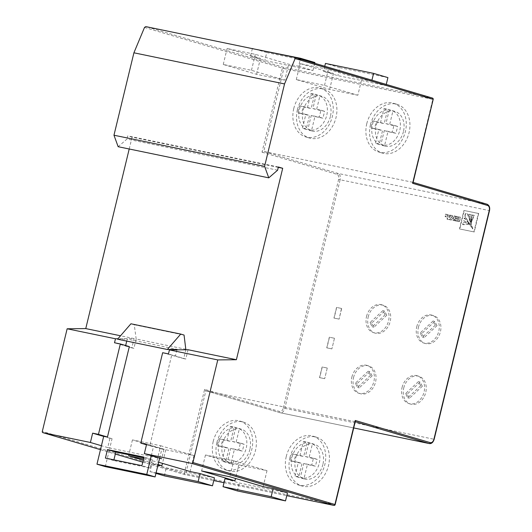<?xml version="1.0" encoding="UTF-8"?>
<svg xmlns="http://www.w3.org/2000/svg" width="532" height="532" viewBox="0 0 532 532"><rect width="100%" height="100%" fill="white"/><g stroke="black" fill="none" stroke-linecap="round" stroke-linejoin="round"><path stroke-width="0.4" stroke-dasharray="2.66 2" d="M353.547 377.534A14.51 11.212 106.5 0 1 368.649 365.896A14.51 11.212 106.5 0 1 375.539 382.082A14.51 11.212 106.5 0 1 360.43 393.727A14.51 11.212 106.5 0 1 353.547 377.534M351.878 377.042A14.51 11.212 106.5 0 1 366.987 365.404A14.51 11.212 106.5 0 1 373.87 381.59A14.51 11.212 106.5 0 1 358.761 393.234A14.51 11.212 106.5 0 1 351.878 377.042M403.755 387.914A14.51 11.212 106.5 0 1 418.864 376.27A14.51 11.212 106.5 0 1 425.746 392.456A14.51 11.212 106.5 0 1 410.638 404.101A14.51 11.212 106.5 0 1 403.755 387.914M402.086 387.422A14.51 11.212 106.5 0 1 417.194 375.778A14.51 11.212 106.5 0 1 424.077 391.964A14.51 11.212 106.5 0 1 408.968 403.608A14.51 11.212 106.5 0 1 402.086 387.422M368.211 316.912A14.51 11.212 106.5 0 1 383.319 305.275A14.51 11.212 106.5 0 1 390.202 321.461A14.51 11.212 106.5 0 1 375.093 333.105A14.51 11.212 106.5 0 1 368.211 316.912M366.541 316.42A14.51 11.212 106.5 0 1 381.65 304.783A14.51 11.212 106.5 0 1 388.533 320.969A14.51 11.212 106.5 0 1 373.431 332.613A14.51 11.212 106.5 0 1 366.541 316.42M418.418 327.293A14.51 11.212 106.5 0 1 433.527 315.649A14.51 11.212 106.5 0 1 440.41 331.835A14.51 11.212 106.5 0 1 425.301 343.479A14.51 11.212 106.5 0 1 418.418 327.293M416.749 326.801A14.51 11.212 106.5 0 1 431.858 315.157A14.51 11.212 106.5 0 1 438.747 331.343A14.51 11.212 106.5 0 1 423.638 342.987A14.51 11.212 106.5 0 1 416.749 326.801M231.054 463.186A18.068 13.965 -73.5 0 0 246.21 448.257A18.068 13.965 -73.5 0 0 239.373 428.779L236.048 442.524L244.075 444.187L242.399 451.096L234.379 449.44L231.054 463.186L227.383 462.102A18.068 13.965 106.5 0 1 223.733 461.67A18.068 13.965 106.5 0 1 221.99 460.991L225.654 462.069L228.986 448.323L220.96 446.667L222.629 439.751L230.655 441.414L233.98 427.662A18.068 13.965 -73.5 0 0 218.825 442.597A18.068 13.965 -73.5 0 0 225.654 462.069M249.874 449.341A18.068 13.965 106.5 0 1 231.061 463.838A18.068 13.965 106.5 0 1 222.489 443.675A18.068 13.965 106.5 0 1 241.302 429.178A18.068 13.965 106.5 0 1 249.874 449.341M216.89 442.518A25.463 19.677 106.5 0 1 243.397 422.089A25.463 19.677 106.5 0 1 255.48 450.498A25.463 19.677 106.5 0 1 228.966 470.926A25.463 19.677 106.5 0 1 216.89 442.518M213.219 441.434A25.463 19.677 106.5 0 1 239.733 421.005A25.463 19.677 106.5 0 1 251.809 449.414A25.463 19.677 106.5 0 1 225.302 469.842A25.463 19.677 106.5 0 1 213.219 441.434M304.085 478.281A18.068 13.965 -73.5 0 0 319.24 463.345A18.068 13.965 -73.5 0 0 312.404 443.868L309.079 457.62L317.105 459.276L315.429 466.192L307.41 464.529L304.085 478.281L300.414 477.197A18.068 13.965 106.5 0 1 296.763 476.765A18.068 13.965 106.5 0 1 295.021 476.08L298.685 477.164L302.016 463.419L293.99 461.756L295.659 454.847L303.686 456.503L307.011 442.757A18.068 13.965 -73.5 0 0 291.855 457.686A18.068 13.965 -73.5 0 0 298.685 477.164M322.904 464.429A18.068 13.965 106.5 0 1 304.091 478.933A18.068 13.965 106.5 0 1 295.519 458.77A18.068 13.965 106.5 0 1 314.332 444.273A18.068 13.965 106.5 0 1 322.904 464.429M289.92 457.613A25.463 19.677 106.5 0 1 316.427 437.184A25.463 19.677 106.5 0 1 328.51 465.586A25.463 19.677 106.5 0 1 301.996 486.022A25.463 19.677 106.5 0 1 289.92 457.613M286.249 456.529A25.463 19.677 106.5 0 1 312.763 436.1A25.463 19.677 106.5 0 1 324.839 464.502A25.463 19.677 106.5 0 1 298.332 484.938A25.463 19.677 106.5 0 1 286.249 456.529M311.586 130.3A18.068 13.965 -73.5 0 0 326.741 115.371A18.068 13.965 -73.5 0 0 319.912 95.893L316.58 109.639L324.606 111.301L322.937 118.21L314.911 116.555L311.586 130.3L307.915 129.216A18.068 13.965 106.5 0 1 304.264 128.784A18.068 13.965 106.5 0 1 302.522 128.106L306.193 129.19L309.518 115.437L301.491 113.782L303.16 106.865L311.187 108.528L314.512 94.776A18.068 13.965 -73.5 0 0 299.356 109.712A18.068 13.965 -73.5 0 0 306.193 129.19M330.412 116.455A18.068 13.965 106.5 0 1 311.592 130.952A18.068 13.965 106.5 0 1 303.021 110.796A18.068 13.965 106.5 0 1 321.833 96.292A18.068 13.965 106.5 0 1 330.412 116.455M297.421 109.639A25.463 19.677 106.5 0 1 323.928 89.203A25.463 19.677 106.5 0 1 336.011 117.612A25.463 19.677 106.5 0 1 309.498 138.041A25.463 19.677 106.5 0 1 297.421 109.639M293.757 108.555A25.463 19.677 106.5 0 1 320.264 88.119A25.463 19.677 106.5 0 1 332.347 116.528A25.463 19.677 106.5 0 1 305.834 136.957A25.463 19.677 106.5 0 1 293.757 108.555M384.616 145.396A18.068 13.965 -73.5 0 0 399.771 130.466A18.068 13.965 -73.5 0 0 392.942 110.989L389.61 124.734L397.637 126.397L395.968 133.306L387.941 131.65L384.616 145.396L380.945 144.312A18.068 13.965 106.5 0 1 377.294 143.879A18.068 13.965 106.5 0 1 375.552 143.194L379.223 144.278L382.548 130.533L374.521 128.877L376.191 121.961L384.217 123.617L387.542 109.871A18.068 13.965 -73.5 0 0 372.387 124.801A18.068 13.965 -73.5 0 0 379.223 144.278M403.442 131.55A18.068 13.965 106.5 0 1 384.623 146.047A18.068 13.965 106.5 0 1 376.051 125.885A18.068 13.965 106.5 0 1 394.864 111.388A18.068 13.965 106.5 0 1 403.442 131.55M370.452 124.727A25.463 19.677 106.5 0 1 396.958 104.299A25.463 19.677 106.5 0 1 409.042 132.707A25.463 19.677 106.5 0 1 382.535 153.136A25.463 19.677 106.5 0 1 370.452 124.727M366.787 123.643A25.463 19.677 106.5 0 1 393.294 103.215A25.463 19.677 106.5 0 1 405.377 131.623A25.463 19.677 106.5 0 1 378.864 152.052A25.463 19.677 106.5 0 1 366.787 123.643M451.222 217.714L450.404 215.147L452.014 215.48L452.845 217.502L453.557 217.648L453.989 215.872L455.525 216.192L454.082 220.62L452.898 220.374L453.384 218.373L452.971 218.286L450.963 219.975L449.367 219.65L451.222 217.714M450.737 215.247L452.346 215.58L453.178 217.601L453.889 217.748L454.321 215.972L455.858 216.291L454.414 220.72L453.231 220.474L453.716 218.472L453.304 218.386L451.296 220.075L449.706 219.743L451.562 217.814L450.404 215.147M471.113 222.09L472.217 214.901L474.032 215.274L471.352 222.283L472.549 215.001L474.364 215.374L471.452 222.19M472.828 228.68L465.041 216.238L465.686 213.585L467.761 214.01L472.828 228.68L472.276 228.72L464.709 216.138L465.354 213.485L467.422 213.911L472.489 228.587M468.626 223.979L462.66 224.604L463.226 222.276L466.105 222.788L468.998 224.191L462.993 224.703L463.558 222.376L466.444 222.881L468.958 224.078M341.67 308.493L339.097 319.127L334.116 318.096L336.69 307.463L341.504 308.44L339.097 319.127M334.462 338.272L331.888 348.906L326.914 347.875L329.481 337.241L334.462 338.272L331.888 348.906M327.26 368.051L324.686 378.684L319.705 377.654L322.279 367.02L327.26 368.051L324.686 378.684M473.899 231.886L459.462 228.9L463.931 210.439L478.368 213.418L473.899 231.886L474.231 231.985L459.794 228.999L464.263 210.539L478.7 213.518L474.231 231.985M449.646 214.975L448.556 219.477L447.026 219.164L447.518 217.123L445.098 216.617L445.257 215.965L447.678 216.464L447.951 215.34L445.257 214.788L445.424 214.103L449.979 215.074L448.888 219.576L448.556 219.477M458.125 219.344L455.651 218.832L455.824 218.12L458.298 218.625L458.551 217.568L455.844 217.009L456.017 216.291L460.24 217.162L459.442 220.461A2.101 1.623 106.5 0 1 459.163 221.166L458.73 221.585L454.927 220.793L455.093 220.108L457.799 220.674L458.125 219.344L458.458 219.443L455.651 218.832M214.416 477.822L166.277 467.874L151.946 463.638L158.004 464.895M158.084 464.569L143.248 460.187M143.547 458.943L158.649 462.228M287.446 492.918L239.307 482.97L224.976 478.733M105.303 466.631L109.805 448.017L107.73 447.592L109.984 438.288L112.059 438.714L109.805 448.017L159.6 458.311M107.73 447.592L101.432 445.73M371.655 81.349L385.986 85.585L337.853 75.637L323.523 71.401L333.478 73.463L300.148 63.614L328.364 69.446L361.694 79.295L371.655 81.349L371.935 80.199M298.625 66.254L312.956 70.49L264.823 60.542L250.492 56.312L260.447 58.367L227.117 48.518L255.333 54.35L288.663 64.199L298.625 66.254L300.367 59.052M185.974 349.298L136.179 339.01L133.924 348.314L131.85 347.888L134.104 338.578L117.951 338.751M134.104 338.578L120.531 335.772M355.223 421.683L205.818 390.767L280.145 412.732A1.097 0.845 -73.5 0 0 280.198 412.746L353.707 427.934L280.377 412.785A5.473 3.471 101.7 0 0 284.82 408.41L340.134 179.756L489.101 210.539L433.779 439.199L283.323 408.044A4.382 2.773 -78.3 0 1 279.626 411.509L204.627 389.351L184.305 473.367L42.314 431.419M412.726 182.277L263.759 151.487L283.829 68.535L432.795 99.318L412.726 182.277L413.111 182.39L412.726 182.277M277.598 170.193L126.968 139.065L118.157 146.712M278.369 167.001L127.74 135.873L126.968 139.065M278.276 167.367L132.076 137.156L127.74 135.873M129.21 149L132.076 137.156M188.049 349.73L185.794 359.034L183.72 358.608L185.861 349.75M159.64 458.138L161.848 449.008L163.923 449.434L146.593 444.313M163.923 449.434L161.675 458.737M109.984 438.288L103.68 436.426M112.059 438.714L103.72 436.253M133.924 348.314L125.592 345.853L129.329 346.625M131.85 347.888L114.52 342.761M185.794 359.034L168.464 353.913M183.72 358.608L162.652 352.709M161.848 449.008L149.785 445.769L171.65 355.369M149.785 445.769L146.473 444.792M151.307 455.678L153.515 446.541M176.91 349.843L175.387 356.141M126.742 341.105L127.228 339.103L177.016 349.391M143.813 457.839L152.318 459.595L150.257 468.107L113.742 460.559L113.915 459.854M117.559 339.203L127.228 339.103M136.179 339.01L134.264 324.766L130.932 323.782M134.264 324.766L184.059 335.06M150.257 468.107L141.924 465.646M152.318 459.595L143.986 457.134M113.742 460.559L105.409 458.099M468.998 224.191L468.659 224.092M470.128 224.517L463.951 220.747L464.596 218.093L470.128 224.517L463.618 220.654L464.263 217.994L469.796 224.418M471.219 223.666L469.211 214.31L471.279 214.735L471.219 223.666L470.734 223.713L468.872 214.21L470.946 214.642L470.887 223.573M471.219 223.726L470.734 223.713L471.219 223.726M478.7 213.518L478.368 213.418M459.794 228.999L459.462 228.9M464.263 210.539L463.931 210.439M463.558 222.376L463.226 222.276M462.993 224.703L462.66 224.604M464.596 218.093L464.263 217.994M463.951 220.747L463.618 220.654M472.609 228.82L472.276 228.72M465.041 216.238L464.709 216.138M465.686 213.585L465.354 213.485M467.761 214.01L467.422 213.911M471.279 214.735L470.946 214.642M469.211 214.31L468.872 214.21M474.364 215.374L474.032 215.274M472.549 215.001L472.217 214.901M448.888 219.576L447.359 219.257L447.851 217.216L445.43 216.717L445.59 216.065L448.011 216.564L448.283 215.44L445.59 214.888L445.756 214.203L449.979 215.074M445.756 214.203L445.424 214.103M447.359 219.257L447.026 219.164M447.851 217.216L447.518 217.123M445.43 216.717L445.098 216.617M445.59 216.065L445.257 215.965M448.011 216.564L447.678 216.464M448.283 215.44L447.951 215.34M445.59 214.888L445.257 214.788M453.716 218.472L453.384 218.373M453.231 220.474L452.898 220.374M453.304 218.386L452.971 218.286M452.752 218.579L452.419 218.479M451.296 220.075L450.963 219.975M449.706 219.743L449.367 219.65M452.346 215.58L452.014 215.48M452.852 217.116L452.519 217.023M453.178 217.601L452.845 217.502M453.889 217.748L453.557 217.648M454.321 215.972L453.989 215.872M455.858 216.291L455.525 216.192M455.06 219.583L454.727 219.49M454.414 220.72L454.082 220.62M455.991 218.931L456.163 218.22L458.631 218.725L458.89 217.668L456.177 217.103L456.35 216.391L460.572 217.262L459.774 220.561A2.101 1.623 106.5 0 1 459.495 221.265L459.069 221.678L455.259 220.893L455.425 220.208L458.138 220.767L458.458 219.443M458.138 220.767L457.799 220.674M456.163 218.22L455.824 218.12M458.631 218.725L458.298 218.625M458.89 217.668L458.551 217.568M456.177 217.103L455.844 217.009M456.35 216.391L456.017 216.291M460.572 217.262L460.24 217.162M455.259 220.893L454.927 220.793M455.425 220.208L455.093 220.108M413.032 182.729L412.779 182.29M204.627 389.351L205.871 390.781L185.801 473.739L334.768 504.522L354.837 421.57L355.329 421.238M144.511 27.445L282.332 68.163L262.01 152.185L263.759 151.487L338.086 173.452L487.053 204.235A5.473 3.471 -78.3 0 1 489.101 210.539L489.5 210.599M375.552 143.194L378.877 129.449L370.857 127.793L372.526 120.877L380.553 122.54L383.878 108.787L387.542 109.871M383.878 108.787A18.068 13.965 106.5 0 1 387.535 109.22A18.068 13.965 106.5 0 1 389.271 109.905L392.942 110.989M302.522 128.106L305.847 114.353L297.827 112.698L299.496 105.782L307.523 107.444L310.848 93.699L314.512 94.776M310.848 93.699A18.068 13.965 106.5 0 1 314.505 94.131A18.068 13.965 106.5 0 1 316.241 94.809L319.912 95.893M295.021 476.08L298.346 462.335L290.319 460.672L291.995 453.763L300.021 455.419L303.346 441.673L307.011 442.757M303.346 441.673A18.068 13.965 106.5 0 1 306.997 442.105A18.068 13.965 106.5 0 1 308.74 442.79L312.404 443.868M221.99 460.991L225.315 447.239L217.289 445.583L218.965 438.667L226.991 440.33L230.316 426.578L233.98 427.662M230.316 426.578A18.068 13.965 106.5 0 1 233.967 427.01A18.068 13.965 106.5 0 1 235.709 427.695L239.373 428.779M226.991 440.33L230.655 441.414M218.965 438.667L222.629 439.751M217.289 445.583L220.96 446.667M225.315 447.239L228.986 448.323M235.709 427.695L232.384 441.44L240.411 443.103L238.735 450.012L230.708 448.356L227.383 462.102M230.708 448.356L234.379 449.44M238.735 450.012L242.399 451.096M240.411 443.103L244.075 444.187M232.384 441.44L236.048 442.524M308.74 442.79L305.415 456.536L313.441 458.192L311.765 465.108L303.739 463.445L300.414 477.197M303.739 463.445L307.41 464.529M311.765 465.108L315.429 466.192M313.441 458.192L317.105 459.276M305.415 456.536L309.079 457.62M300.021 455.419L303.686 456.503M291.995 453.763L295.659 454.847M290.319 460.672L293.99 461.756M298.346 462.335L302.016 463.419M307.523 107.444L311.187 108.528M299.496 105.782L303.16 106.865M297.827 112.698L301.491 113.782M305.847 114.353L309.518 115.437M316.241 94.809L312.916 108.561L320.942 110.217L319.267 117.126L311.247 115.471L307.915 129.216M311.247 115.471L314.911 116.555M319.267 117.126L322.937 118.21M320.942 110.217L324.606 111.301M312.916 108.561L316.58 109.639M370.857 127.793L374.521 128.877M378.877 129.449L382.548 130.533M389.271 109.905L385.946 123.65L393.973 125.313L392.297 132.222L384.277 130.566L380.945 144.312M384.277 130.566L387.941 131.65M392.297 132.222L395.968 133.306M393.973 125.313L397.637 126.397M385.946 123.65L389.61 124.734M380.553 122.54L384.217 123.617M372.526 120.877L376.191 121.961M284.806 80.152L256.59 74.32L223.26 64.472L251.476 70.304L284.806 80.152L288.663 64.199M251.476 70.304L255.333 54.35M223.26 64.472L227.117 48.518M256.59 74.32L260.447 58.367M252.348 48.631L250.492 56.312M357.837 95.248L329.621 89.416L296.291 79.567L324.507 85.399L357.837 95.248L361.694 79.295M324.507 85.399L328.364 69.446M296.291 79.567L300.148 63.614M329.621 89.416L333.478 73.463M324.766 66.261L323.523 71.401M386.265 84.428L385.986 85.585M387.914 77.606L339.782 67.664L337.853 75.637M339.782 67.664L325.451 63.428M314.698 63.288L312.956 70.49M314.884 62.517L266.751 52.568L264.823 60.542M266.751 52.568L252.421 48.332M160.651 445.73L193.981 455.578L165.765 449.746L132.435 439.898L160.651 445.73L156.794 461.683M193.981 455.578L190.124 471.532M165.765 449.746L162.473 463.359M155.956 473.374L150.017 471.618L151.946 463.638M150.017 471.618L156.076 472.868M132.435 439.898L128.578 455.851M233.681 460.825L267.011 470.667L238.795 464.842L205.465 454.993L233.681 460.825L229.824 476.772M267.011 470.667L263.154 486.62M238.795 464.842L235.503 478.454M205.465 454.993L201.608 470.946M237.378 490.943L239.307 482.97M164.348 475.854L166.277 467.874M437.025 325.617L424.084 337.66L421.803 333.511L434.75 321.474L437.025 325.617L435.362 325.125L422.415 337.168L420.134 333.019L433.081 320.982L435.362 325.125M434.75 321.474L433.081 320.982M424.084 337.66L422.415 337.168M421.803 333.511L420.134 333.019M386.817 315.237L373.87 327.28L371.595 323.137L384.543 311.094L386.817 315.237L385.155 314.745L372.207 326.788L369.926 322.645L382.874 310.602L385.155 314.745M384.543 311.094L382.874 310.602M373.87 327.28L372.207 326.788M371.595 323.137L369.926 322.645M422.361 386.239L409.414 398.282L407.14 394.132L420.081 382.096L422.361 386.239L420.692 385.747L407.751 397.79L405.47 393.64L418.418 381.604L420.692 385.747M420.081 382.096L418.418 381.604M409.414 398.282L407.751 397.79M407.14 394.132L405.47 393.64M372.154 375.858L359.206 387.901L356.925 383.758L369.873 371.715L372.154 375.858L370.485 375.366L357.537 387.409L355.263 383.266L368.211 371.223L370.485 375.366M369.873 371.715L368.211 371.223M359.206 387.901L357.537 387.409M356.925 383.758L355.263 383.266M324.52 378.631L319.539 377.607L322.113 366.967L327.094 367.998M331.722 348.852L326.748 347.828L329.315 337.188L334.296 338.219M338.931 319.074L333.95 318.05L336.523 307.41L341.504 308.44M451.555 217.748L451.222 217.648M100.475 449.666L115.318 454.049L100.475 449.666M142.769 462.162L184.877 474.604L213.751 480.569L184.91 474.611A1.097 0.692 -78.3 0 1 184.877 474.604A1.097 0.845 106.5 0 1 184.305 473.367L185.801 473.739A1.097 0.692 -78.3 0 1 184.91 474.611A1.097 1.097 0 0 1 184.823 474.591L142.769 462.162M224.019 482.697L286.781 495.664L224.019 482.697M433.194 99.384L432.795 99.318A1.097 0.692 -78.3 0 0 432.383 98.061L283.423 67.271L145.761 26.6M205.871 390.781L280.198 412.746A5.473 3.471 101.7 0 0 280.377 412.785L280.145 412.732A1.097 0.845 -73.5 0 1 279.626 411.509M262.01 152.185L337.002 174.343A4.382 2.773 -78.3 0 1 338.638 179.384L283.323 408.044M468.985 224.225L468.652 224.125M468.878 224.298L468.546 224.198M470.142 224.571L469.809 224.471M469.975 224.69L469.643 224.59M471.039 223.766L470.7 223.666M471.352 222.283L471.019 222.183M471.266 222.183L470.933 222.083M451.528 217.874L451.196 217.774M459.774 220.561L459.442 220.461M459.495 221.265L459.163 221.166M459.196 221.638L458.863 221.545M459.069 221.678L458.73 221.585M434.178 439.259L433.779 439.199A5.473 3.471 -78.3 0 1 429.344 443.575M338.638 179.384L340.134 179.756A5.473 3.471 101.7 0 0 338.086 173.452A1.097 0.845 106.5 0 0 337.002 174.343M283.423 67.271A1.097 0.692 -78.3 0 1 283.829 68.535L282.332 68.163A1.097 0.845 106.5 0 1 283.423 67.271M334.063 505.4A1.097 0.692 -78.3 0 0 334.768 504.522L335.167 504.582M368.649 365.896L366.987 365.404M418.864 376.27L417.194 375.778M383.319 305.275L381.65 304.783M433.527 315.649L431.858 315.157M231.061 463.838L223.733 461.67M243.397 422.089L239.733 421.005M304.091 478.933L296.763 476.765M316.427 437.184L312.763 436.1M311.592 130.952L304.264 128.784M323.928 89.203L320.264 88.119M384.623 146.047L377.294 143.879M396.958 104.299L393.294 103.215M466.105 222.788L466.444 222.881M472.675 228.886L472.343 228.787M470.767 223.726L471.099 223.826M382.535 153.136L378.864 152.052M394.864 111.388L387.535 109.22M309.498 138.041L305.834 136.957M321.833 96.292L314.505 94.131M301.996 486.022L298.332 484.938M314.332 444.273L306.997 442.105M228.966 470.926L225.302 469.842M241.302 429.178L233.967 427.01M425.301 343.479L423.638 342.987M375.093 333.105L373.431 332.613M410.638 404.101L408.968 403.608M360.43 393.727L358.761 393.234"/><path stroke-width="0.8" d="M158.649 462.228L190.124 471.532L200.079 473.586L214.416 477.822L212.481 485.802L164.348 475.854L155.956 473.374M158.004 464.895L161.908 465.7L158.084 464.569M143.248 460.187L128.578 455.851L143.547 458.943M263.154 486.62L273.109 488.682L287.446 492.918L285.511 500.891L237.378 490.943L223.048 486.707L224.976 478.733L234.938 480.795L201.608 470.946L229.824 476.772L263.154 486.62M101.432 445.73L90.4 442.471L42.886 432.649L100.475 449.666L42.833 432.636A1.097 0.845 -73.5 0 0 42.886 432.649M334.063 505.4A1.097 0.692 -78.3 0 1 333.877 505.4L286.781 495.664L333.843 505.393L191.853 463.439L144.338 453.616L146.593 444.313L140.78 443.109L162.652 352.709L168.464 353.913L169.429 349.923L188.049 349.73L236.388 359.718L282.698 168.285L278.276 167.367M155.098 476.925L146.766 474.458L96.97 464.17L105.303 466.631L155.098 476.925L159.6 458.311L161.675 458.737L144.338 453.616M294.728 57.389L145.761 26.6L144.511 27.445L133.911 52.801L284.534 83.93L295.134 58.573L294.728 57.389L432.436 98.074A1.097 0.845 106.5 0 1 432.962 99.298L295.134 58.573M117.951 338.751L115.484 338.778L67.145 328.783L85.758 328.59L129.21 149M120.531 335.772L85.758 328.59M191.853 463.439A1.097 0.845 -73.5 0 0 192.936 462.547L217.768 359.918L169.429 349.923M217.768 359.918L236.388 359.718M42.833 432.636A1.097 0.845 -73.5 0 1 42.314 431.419L67.145 328.783M115.484 338.778L114.52 342.761L120.325 343.965L98.46 434.365L92.648 433.161L90.4 442.471M282.698 168.285L278.369 167.001L277.598 170.193L268.78 177.848L264.597 166.356L113.968 135.221L133.911 52.801M264.597 166.356L284.534 83.93M268.78 177.848L118.157 146.712L113.968 135.221M185.861 349.75L184.059 335.06L180.727 334.076L167.354 349.497L177.016 349.391L176.91 349.843M103.68 436.426L92.648 433.161M120.325 343.965L129.329 346.625L107.457 437.025L103.72 436.253L96.97 464.17M107.457 437.025L98.46 434.365M146.473 444.792L140.78 443.109M141.924 465.646L143.986 457.134L107.471 449.587L105.409 458.099L141.924 465.646M146.766 474.458L151.307 455.678M125.665 345.541L126.742 341.105M113.915 459.854L115.803 452.054L143.813 457.839M180.727 334.076L130.932 323.782L117.559 339.203L167.354 349.497M115.803 452.054L107.471 449.587M354.837 421.57L355.256 420.479L430.248 442.637A4.382 2.773 101.7 0 0 433.946 439.173L489.267 210.512A4.382 2.773 101.7 0 0 487.625 205.472L412.633 183.314L412.726 182.277M252.348 48.631L300.553 58.281L300.367 59.052M324.766 66.261L325.451 63.428L373.584 73.376L371.935 80.199M373.584 73.376L387.914 77.606L386.265 84.428M300.553 58.281L314.884 62.517L314.698 63.288M162.473 463.359L161.908 465.7M156.076 472.868L198.15 481.566L200.079 473.586M235.503 478.454L234.938 480.795M223.048 486.707L271.18 496.655L273.109 488.682M271.18 496.655L285.511 500.891M198.15 481.566L212.481 485.802M115.318 454.049L142.769 462.162L115.318 454.055M213.751 480.569L224.019 482.697L213.751 480.576M294.834 57.416L432.383 98.061A1.097 0.845 106.5 0 1 432.436 98.074A1.097 1.097 0 0 1 433.194 99.384L412.633 183.314M433.946 439.173L434.178 439.259C433.134 442.424 431.525 443.861 429.344 443.575L353.707 427.941L429.164 443.528L355.223 421.683M434.178 439.259L489.5 210.599C490.132 207.553 489.334 205.432 487.106 204.248L413.111 182.39L487.053 204.235A1.097 0.845 106.5 0 1 487.625 205.472M192.936 462.547L334.927 504.502L355.256 420.479M429.344 443.575A5.473 3.471 -78.3 0 1 429.164 443.528A1.097 0.845 -73.5 0 0 430.248 442.637M334.927 504.502A1.097 0.845 106.5 0 1 333.843 505.393A1.097 0.692 -78.3 0 0 333.877 505.4A1.097 1.097 0 0 0 335.167 504.582L334.927 504.502M413.032 182.729L433.194 99.384M335.167 504.582L355.329 421.238"/></g></svg>
